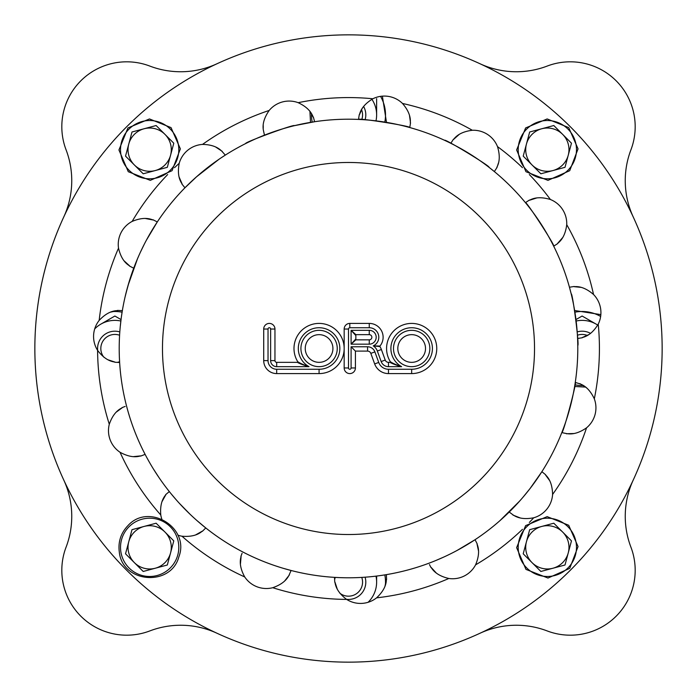 <?xml version="1.0" encoding="UTF-8"?>
<svg xmlns="http://www.w3.org/2000/svg" width="697" height="697" viewBox="0 0 697 697"><rect width="100%" height="100%" fill="white"/><g stroke="black" fill="none" stroke-linecap="round" stroke-linejoin="round"><path stroke-width="1.05" d="M170.556 552.939A21.633 21.633 0 0 1 134.364 562.636A21.633 21.633 0 0 1 144.061 526.444A21.633 21.633 0 0 1 170.556 552.939L173.788 540.872L156.128 523.212L131.994 529.676L125.53 553.801L143.199 571.47L167.324 565.006L170.556 552.939M553.801 125.53L529.676 131.994L523.212 156.128L540.872 173.788L565.006 167.324L568.238 155.257A21.633 21.633 0 0 1 532.046 164.954A21.633 21.633 0 0 1 541.743 128.762A21.633 21.633 0 0 1 568.238 155.257L571.47 143.199L553.801 125.53L571.47 143.199M568.238 552.939A21.633 21.633 0 0 1 532.046 562.636A21.633 21.633 0 0 1 541.743 526.444A21.633 21.633 0 0 1 568.238 552.939L571.47 540.872L553.801 523.212L529.676 529.676L523.212 553.801L540.872 571.47L565.006 565.006L568.238 552.939M170.556 155.257A21.633 21.633 0 0 1 134.364 164.954A21.633 21.633 0 0 1 144.061 128.762A21.633 21.633 0 0 1 170.556 155.257L173.788 143.199L156.128 125.53L131.994 131.994L125.53 156.128L143.199 173.788L167.324 167.324L170.556 155.257M361.551 109.656A14.062 14.062 0 0 1 361.752 119.596M365.803 114.883A17.303 17.303 0 0 1 365.089 119.814A17.303 17.303 0 0 0 363.607 106.449A17.303 17.303 0 0 1 365.803 114.883M361.752 577.404A14.062 14.062 0 0 1 339.848 593.199M334.63 579.808A14.062 14.062 0 0 1 335.248 577.404M365.803 582.117A17.303 17.303 0 0 1 346.444 599.298A17.303 17.303 0 0 0 365.089 577.186A17.303 17.303 0 0 1 365.803 582.117M577.404 335.248A14.062 14.062 0 0 1 587.344 335.449M577.186 331.911A17.303 17.303 0 0 1 590.551 333.393A17.303 17.303 0 0 0 577.186 331.911M119.596 361.752A14.062 14.062 0 0 1 117.192 362.37M103.801 357.152A14.062 14.062 0 0 1 119.596 335.248M97.702 350.556A17.303 17.303 0 0 1 119.814 331.911A17.303 17.303 0 0 0 97.702 350.556M480.059 633.224A86.524 86.524 0 0 1 547.171 630.924A64.891 64.891 0 0 0 630.924 547.171A86.524 86.524 0 0 1 633.224 480.059A313.65 313.65 0 0 0 633.224 216.941A86.524 86.524 0 0 1 630.924 149.829A64.891 64.891 0 0 0 547.171 66.076A86.524 86.524 0 0 1 480.059 63.776M216.941 63.776A86.524 86.524 0 0 1 149.829 66.076A64.891 64.891 0 0 0 66.076 149.829A86.524 86.524 0 0 1 63.776 216.941A313.65 313.65 0 0 0 63.776 480.059A86.524 86.524 0 0 1 66.076 547.171A64.891 64.891 0 0 0 149.829 630.924A86.524 86.524 0 0 1 216.941 633.224M375.979 120.86A28.124 28.124 0 0 0 376.624 114.883L376.624 98.652L376.624 114.883A28.124 28.124 0 0 0 371.893 99.27M575.957 319.583L582.117 316.029L596.179 324.149L582.117 316.029M597.73 325.107A28.124 28.124 0 0 0 576.14 321.021M107.024 320.568L114.883 316.029L121.043 319.583M114.883 316.029L100.821 324.149A28.124 28.124 0 0 0 94.696 328.923M120.86 321.021A28.124 28.124 0 0 0 100.821 324.149M368.077 602.304A28.124 28.124 0 0 0 376.624 582.117L376.624 576.062M376.624 582.117A28.124 28.124 0 0 0 375.979 576.14M389.945 362.344L390.311 361.682A25.092 25.092 0 0 1 402.613 325.098A25.092 25.092 0 0 1 436.331 343.9A25.092 25.092 0 0 1 411.666 373.592L388.482 373.592A14.707 14.707 0 0 1 374.655 363.912L370.821 353.37A3.459 3.459 0 0 0 367.572 351.096L355.418 351.096L355.418 367.964A5.628 5.628 0 0 1 349.798 373.592A5.628 5.628 0 0 1 344.17 367.964L344.17 329.036A5.628 5.628 0 0 1 349.798 323.408L369.262 323.408A13.844 13.844 0 0 1 379.952 346.06L379.917 346.566A14.707 14.707 0 0 1 381.39 349.528L385.223 360.07A3.459 3.459 0 0 0 388.482 362.344L389.945 362.344C392.385 363.738 396.271 365.184 401.611 366.674C396.366 364.914 392.594 363.25 390.311 361.682M379.952 346.06L373.278 345.886L379.917 346.566M355.853 334.656L355.853 339.848L369.262 339.848A2.596 2.596 0 0 0 371.858 337.252A2.596 2.596 0 0 0 369.262 334.656L355.853 334.656L351.096 330.326L355.418 335.091M355.418 339.413L351.096 344.17L355.853 339.848M297.366 362.344L297.732 361.682A25.092 25.092 0 0 1 312.23 324.358A25.092 25.092 0 0 1 344.17 348.5A25.092 25.092 0 0 1 319.078 373.592L276.683 373.592A12.982 12.982 0 0 1 263.71 360.61L263.71 329.036A5.628 5.628 0 0 1 269.33 323.408A5.628 5.628 0 0 1 274.958 329.036L274.958 360.61A1.734 1.734 0 0 0 276.683 362.344L297.366 362.344C299.797 363.738 303.692 365.184 309.032 366.674C303.779 364.914 300.015 363.25 297.732 361.682M577.769 345.355C579.564 346.74 572.568 292.069 571.183 293.864C572.568 292.069 579.564 346.74 577.769 345.355M488.989 167.289C491.193 166.757 444.085 138.128 444.625 140.332C444.085 138.128 491.193 166.757 488.989 167.289L494.347 171.575L496.961 167.55L498.425 163.028M549.48 480.364L545.481 474.884C550.02 479.057 552.39 485.582 552.59 494.469A25.955 25.955 0 0 1 533.71 517.784C525.076 519.448 518.202 518.481 513.079 514.9L509.211 512.042L519.805 500.908L499.732 520.851L512.6 508.636M522.802 497.475L530.06 488.536L522.802 497.475M493.903 525.791L497.309 522.942L493.903 525.791M300.546 572.716L304.903 573.605L300.546 572.716M308.039 574.189L311.864 574.842L308.039 574.189M344.579 577.752L340.702 577.656M143.303 450.811L145.325 454.766L143.303 450.811M146.823 457.589L148.696 460.978L146.823 457.589M153.532 469.159L158.968 477.541L153.532 469.159M168.787 490.888L166.818 488.37M140.576 251.852L144.201 244.403M130.966 276.021L137.466 258.84L128.03 285.509L125.12 296.774M125.861 293.664L129.442 280.769M294.422 125.678C295.371 123.622 243.619 142.606 245.684 143.556C243.619 142.606 295.371 123.622 294.422 125.678L314.608 121.731L314.225 120.302L314.608 121.731M478.473 550.769L477.044 544.078C479.492 549.741 479.005 556.668 475.581 564.858A25.955 25.955 0 0 1 448.842 578.484C440.286 576.489 434.388 572.812 431.173 567.454L436.209 572.934M385.058 585.872L386.382 579.451C386.321 585.619 383.062 591.744 376.589 597.843A25.955 25.955 0 0 1 346.627 599.411C339.613 594.105 335.727 588.355 334.969 582.143L337.226 588.965M512.94 515.066L520.128 517.906M429.465 564.579L430.981 567.55M477.236 543.982L475.058 539.705L457.023 550.482M334.752 582.161L334.499 577.36L339.753 577.621M386.6 579.442L386.347 574.642A229.287 229.287 0 0 0 428.794 563.272L432.942 561.677M545.612 474.718L541.883 471.695A229.287 229.287 0 0 0 561.834 432.532L563.254 432.915L561.834 432.532C562.967 434.501 577.229 381.259 575.269 382.392L579.852 383.838C585.724 385.824 590.542 390.825 594.323 398.832A25.955 25.955 0 0 1 586.552 427.819C579.338 432.846 572.664 434.762 566.53 433.569L563.254 432.915M283.731 568.447L291.093 570.486L289.168 574.894C286.598 580.514 281.118 584.783 272.745 587.71A25.955 25.955 0 0 1 244.734 576.959C240.491 569.257 239.28 562.418 241.101 556.441L240.421 564.143M566.469 433.778L567.689 433.7M567.802 433.708L573.692 433.534M284.794 580.81L289.368 574.973M580.81 287.338L574.223 286.685C580.366 286.101 586.804 288.706 593.539 294.5A25.955 25.955 0 0 1 598.235 324.14C593.687 331.659 588.373 336.128 582.283 337.54L588.826 334.577M459.088 134.53L453.599 139.391C457.276 134.434 463.514 131.393 472.331 130.269A25.955 25.955 0 0 1 497.501 146.605C500.054 155.022 499.81 161.957 496.778 167.428L496.961 167.55M263.239 125.634L263.222 128.204M269.077 133.406L264.468 135.166L263.431 130.47C262.203 124.432 264.119 117.758 269.181 110.448A25.955 25.955 0 0 1 298.168 102.677C306.122 106.414 311.123 111.232 313.162 117.148L310.984 112.975M362.928 107.399L362.327 108.323M361.926 108.993L359.46 114.717C360.828 108.671 365.298 103.356 372.86 98.765A25.955 25.955 0 0 1 402.5 103.461C408.25 110.109 410.855 116.547 410.315 122.777L410.324 121.661M410.315 121.391L409.514 115.597M536.559 198.009L529.572 200.222C534.956 197.19 541.891 196.946 550.395 199.499A25.955 25.955 0 0 1 566.731 224.669C565.642 233.39 562.601 239.637 557.609 243.401L562.679 237.581M586.752 388.037L585.863 387.314M585.323 386.913L579.913 383.629M582.317 337.749L577.569 338.498L577.334 333.994M571.183 293.864L569.449 287.225L574.189 286.476M454.819 145.351L450.811 143.303L453.425 139.269M313.371 117.087L314.225 120.302M410.524 122.811L409.775 127.551C411.613 126.218 357.169 117.593 358.502 119.431L359.251 114.683M557.731 243.575L553.697 246.189C555.918 246.66 525.895 200.44 525.425 202.653L529.45 200.039M570.285 570.285A313.65 313.65 0 0 1 45.54 429.674A313.65 313.65 0 0 1 429.674 45.54A313.65 313.65 0 0 1 570.285 570.285M195.761 534.826L202.217 531.192C197.582 535.27 190.839 536.951 181.995 536.22A25.955 25.955 0 0 1 177.857 535.157M161.843 519.143A25.955 25.955 0 0 1 160.78 515.005C160.031 506.24 161.713 499.505 165.808 494.783L162.044 501.579M133.641 456.613L140.559 455.899C134.669 457.746 127.83 456.535 120.041 452.266A25.955 25.955 0 0 1 109.29 424.255C112.165 415.952 116.443 410.472 122.106 407.832L116.338 412.066M108.218 359.87L114.857 362.031C108.723 361.325 102.964 357.439 97.589 350.373A25.955 25.955 0 0 1 99.157 320.411C105.169 313.99 111.293 310.731 117.549 310.618L110.588 312.134M124.118 260.852L129.546 265.827C124.232 262.682 120.555 256.792 118.516 248.158A25.955 25.955 0 0 1 132.142 221.419C140.236 218.004 147.172 217.516 152.922 219.956L145.307 218.475M179.155 177.125L182.1 183.921C178.528 178.885 177.561 172.002 179.216 163.29A25.955 25.955 0 0 1 202.531 144.41C211.322 144.575 217.847 146.954 222.116 151.519L225.305 155.117L221.585 157.539M222.282 151.388L215.756 147.067M153.018 219.764L157.295 221.942L146.518 239.977M129.45 266.019L133.728 268.206L135.627 263.3M125.138 406.438L122.027 407.632M140.637 456.099L145.115 454.374L144.915 453.982M242.094 553.261L240.901 556.363M165.659 494.635L169.327 491.577M202.365 531.341L205.763 527.943A229.287 229.287 0 0 0 242.626 551.885L246.581 553.897M117.558 310.4L122.358 310.653L121.661 315.044M114.839 362.248L119.64 362.501L119.414 358.066M181.934 184.06L184.958 187.789L196.615 176.733L218.928 159.334M435.904 560.475L443.64 557.121M513.706 507.503L521.164 499.366M523.273 496.909L523.874 496.212M526.087 493.537L527.002 492.413M530.06 488.536L541.883 471.695M341.687 577.691L343.351 577.735M345.024 577.761L346.008 577.778M381.956 575.339L386.347 574.642M485.4 164.562L484.162 163.647M482.054 162.122L481.113 161.451M478.508 159.63L476.853 158.507M474.613 157.008L472.627 155.719M470.492 154.359L468.332 153.018M466.31 151.789L463.984 150.421M462.25 149.419L459.489 147.86M458.469 147.302L456.187 146.074M577.229 332.46L577.029 329.864M576.933 328.714L576.637 325.551M576.428 323.565L576.123 320.881M575.827 318.538L575.478 316.02M575.103 313.511L574.729 311.176M574.276 308.518L573.919 306.549M573.317 303.43L573.082 302.298M572.551 299.754L572.211 298.255M169.397 491.664L170.312 492.796M171.227 493.92L176.446 500.063M179.495 503.452L189.941 514.125M196.937 520.554L205.763 527.943M121.217 318.207L120.259 326.588M119.222 350.992L119.3 354.869M138.415 256.644L137.649 258.421M136.995 259.964L136.359 261.506M284.89 128.213L284.01 128.466M280.908 129.398L279.279 129.912M277.659 130.426L274.583 131.454M273.712 131.75L270.436 132.909M275.681 565.92L280.02 567.323M126.514 405.907L127.664 410.193M128.553 413.269L129.677 416.98M143.103 450.419L143.547 451.299M144.201 452.597L144.863 453.886M510.631 510.631A229.287 229.287 0 0 0 407.841 127.02A229.287 229.287 0 0 0 127.02 407.841A229.287 229.287 0 0 0 510.631 510.631M425.51 348.5A13.844 13.844 0 0 0 404.739 336.512A13.844 13.844 0 0 0 404.739 360.488A13.844 13.844 0 0 0 425.51 348.5M332.922 348.5A13.844 13.844 0 0 0 312.16 336.512A13.844 13.844 0 0 0 312.16 360.488A13.844 13.844 0 0 0 332.922 348.5M351.096 346.766L351.096 367.964A1.298 1.298 0 0 1 349.798 369.262A1.298 1.298 0 0 1 348.5 367.964L348.5 329.036A1.298 1.298 0 0 1 349.798 327.738L369.262 327.738A9.514 9.514 0 0 1 373.278 345.886A10.385 10.385 0 0 1 377.33 351.009L381.163 361.543A7.789 7.789 0 0 0 388.482 366.674L401.611 366.674A20.762 20.762 0 0 1 398.126 332.757A20.762 20.762 0 0 1 431.129 341.277A20.762 20.762 0 0 1 411.666 369.262L388.482 369.262A10.385 10.385 0 0 1 378.724 362.431L374.89 351.889A7.789 7.789 0 0 0 367.572 346.766L351.096 346.766L355.418 351.096M129.05 526.732A29.152 29.152 0 0 1 177.813 539.8A29.152 29.152 0 0 1 142.118 575.495A29.152 29.152 0 0 1 129.05 526.732M526.732 129.05A29.152 29.152 0 0 1 575.495 142.118A29.152 29.152 0 0 1 539.8 177.813A29.152 29.152 0 0 1 526.732 129.05M526.732 526.732A29.152 29.152 0 0 1 575.495 539.8A29.152 29.152 0 0 1 539.8 575.495A29.152 29.152 0 0 1 526.732 526.732M129.05 129.05A29.152 29.152 0 0 1 177.813 142.118A29.152 29.152 0 0 1 142.118 177.813A29.152 29.152 0 0 1 129.05 129.05M384.805 122.106A37.011 37.011 0 0 0 380.545 96.36M311.507 113.82A37.011 37.011 0 0 0 312.195 122.106M600.64 316.455A37.011 37.011 0 0 0 574.894 312.195M574.894 384.805A37.011 37.011 0 0 0 583.18 385.493M122.106 312.195A37.011 37.011 0 0 0 112.252 311.585M385.415 584.748A37.011 37.011 0 0 0 384.805 574.894M388.482 366.674L388.482 362.344M369.262 327.738L369.262 323.408M351.096 330.326L351.096 344.17L369.262 344.17A6.918 6.918 0 0 0 376.188 337.252A6.918 6.918 0 0 0 369.262 330.326L351.096 330.326M276.683 366.674L309.032 366.674A20.762 20.762 0 0 1 305.539 332.757A20.762 20.762 0 0 1 338.55 341.277A20.762 20.762 0 0 1 319.078 369.262L276.683 369.262A8.652 8.652 0 0 1 268.031 360.61L268.031 329.036A1.298 1.298 0 0 1 269.33 327.738A1.298 1.298 0 0 1 270.628 329.036L270.628 360.61A6.055 6.055 0 0 0 276.683 366.674L276.683 362.344M552.59 494.469A250.92 250.92 0 0 0 586.552 427.819M272.745 587.71A250.92 250.92 0 0 0 346.627 599.411M475.581 564.858A250.92 250.92 0 0 0 522.462 529.328M529.328 522.462A250.92 250.92 0 0 0 533.71 517.784M376.589 597.843A250.92 250.92 0 0 0 448.842 578.484M181.995 536.22A250.92 250.92 0 0 0 244.734 576.959M120.041 452.266A250.92 250.92 0 0 0 160.78 515.005M97.589 350.373A250.92 250.92 0 0 0 109.29 424.255M118.516 248.158A250.92 250.92 0 0 0 99.157 320.411M179.216 163.29A250.92 250.92 0 0 0 174.538 167.672M167.672 174.538A250.92 250.92 0 0 0 132.142 221.419M269.181 110.448A250.92 250.92 0 0 0 202.531 144.41M372.86 98.765A250.92 250.92 0 0 0 298.168 102.677M472.331 130.269A250.92 250.92 0 0 0 402.5 103.461M550.395 199.499A250.92 250.92 0 0 0 529.328 174.538M522.462 167.672A250.92 250.92 0 0 0 497.501 146.605M593.539 294.5A250.92 250.92 0 0 0 566.731 224.669M594.323 398.832A250.92 250.92 0 0 0 598.235 324.14M480.041 480.041A186.029 186.029 0 0 0 396.645 168.813A186.029 186.029 0 0 0 168.813 396.645A186.029 186.029 0 0 0 480.041 480.041A186.029 186.029 0 0 1 168.813 396.645A186.029 186.029 0 0 1 396.645 168.813A186.029 186.029 0 0 1 480.041 480.041M319.078 373.592L319.078 369.262M276.683 373.592L276.683 369.262M270.628 360.61L274.958 360.61M263.71 360.61L268.031 360.61M270.628 329.036L274.958 329.036M263.71 329.036L268.031 329.036M337.252 348.5A18.174 18.174 0 0 0 309.999 332.765A18.174 18.174 0 0 0 309.999 364.235A18.174 18.174 0 0 0 337.252 348.5M381.163 361.543L385.223 360.07M411.666 373.592L411.666 369.262M377.33 351.009L381.39 349.528M388.482 373.592L388.482 369.262M374.655 363.912L378.724 362.431M370.821 353.37L374.89 351.889M349.798 327.738L349.798 323.408M367.572 351.096L367.572 346.766M348.5 329.036L344.17 329.036M348.5 367.964L344.17 367.964M355.418 367.964L351.096 367.964M429.831 348.5A18.174 18.174 0 0 0 402.578 332.765A18.174 18.174 0 0 0 402.578 364.235A18.174 18.174 0 0 0 429.831 348.5M369.262 344.17L369.262 339.848M369.262 334.656L369.262 330.326M127.943 525.625C148.714 502.363 190.168 527.76 178.868 556.833C170.922 586.987 122.454 583.171 119.318 552.146C117.959 541.926 120.834 533.083 127.943 525.625M525.625 127.943L547.162 118.943L568.717 127.603L578.048 148.87L569.728 170.687L547.99 180.366L525.965 171.715L516.625 149.968L525.625 127.943M525.625 525.625L547.162 516.625L568.717 525.285L578.048 546.553L569.728 568.369L547.99 578.048L525.965 569.397L516.625 547.65L525.625 525.625M127.943 127.943L149.48 118.943L171.035 127.603L180.366 148.87L172.054 170.687L150.308 180.366L128.283 171.715L118.943 149.968L127.943 127.943M309.93 111.468L310.513 122.376M386.486 122.376L382.383 96.151M574.624 386.486L585.541 387.07M600.849 314.617L574.624 310.513"/></g></svg>
